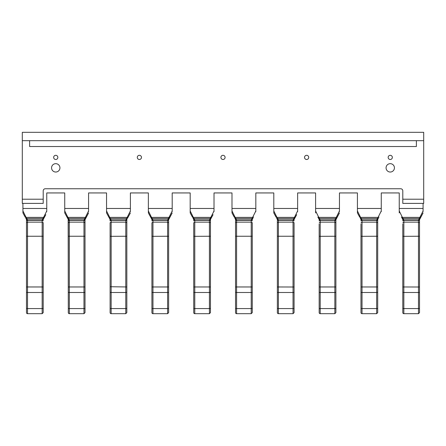 <?xml version="1.0" encoding="UTF-8"?>
<svg xmlns="http://www.w3.org/2000/svg" width="446" height="446" viewBox="0 0 446 446"><rect width="100%" height="100%" fill="white"/><g stroke="black" fill="none" stroke-linecap="round" stroke-linejoin="round"><path stroke-width="0.67" d="M402.794 290.68L402.794 306.474M403.842 313.689L418.471 313.689L418.471 308.576L403.842 308.576L403.842 313.689A1.048 1.048 0 0 1 402.794 312.646L402.794 223.942M419.519 222.777L418.471 222.136L418.471 220.291A1.048 0.675 180 0 1 419.519 220.965L419.519 236.246L403.842 236.324L403.842 308.576A1.043 0.334 0 0 1 402.794 308.242M360.981 290.68L360.981 306.474M362.029 313.689L376.658 313.689L376.658 308.576L362.029 308.576L362.029 313.689A1.048 1.048 0 0 1 360.981 312.646L360.981 223.942M377.706 306.474L377.706 219.755L377.706 236.246L362.029 236.324L362.029 308.576A1.043 0.334 0 0 1 360.981 308.242M319.169 290.68L319.169 306.474M320.217 313.689L334.851 313.689L334.851 308.576L320.217 308.576L320.217 313.689A1.048 1.048 0 0 1 319.169 312.646L319.169 223.942M335.894 306.474L335.894 219.755L335.894 236.246L320.217 236.324L320.217 308.576A1.043 0.334 0 0 1 319.169 308.242M277.356 290.68L277.356 222.822M278.404 313.689L293.033 313.689L293.033 308.576L278.404 308.576L278.404 313.689A1.048 1.048 0 0 1 277.356 312.646L277.356 220.965A1.043 0.675 0 0 1 278.399 220.291L278.399 292.492L293.033 292.492L293.033 287.007L277.356 286.968L277.356 233.927M294.081 222.822L294.081 236.246L277.356 236.246M235.544 308.047L235.544 222.822M236.592 313.689A1.048 1.048 0 0 1 235.544 312.646L235.544 220.965A1.043 0.675 0 0 1 236.592 220.291L236.592 313.689L251.221 313.689L251.221 308.576L236.592 308.576A1.043 0.334 0 0 1 235.544 308.242M252.269 222.822L252.269 236.246L235.544 236.246M193.731 290.68L193.731 222.822M194.779 313.689L209.408 313.689L209.408 308.576L194.779 308.576L194.779 313.689A1.048 1.048 0 0 1 193.731 312.646L193.731 223.942M210.456 306.474L210.456 219.755L210.456 236.246L194.779 236.324L194.779 308.576A1.043 0.334 0 0 1 193.731 308.242M152.967 313.689L167.596 313.689L167.596 308.576L152.967 308.576L152.967 313.689A1.048 1.048 0 0 1 151.919 312.646L151.919 223.942M168.644 222.822L168.644 236.246L152.967 236.324L152.967 308.576A1.043 0.334 0 0 1 151.919 308.242M388.159 157.399A2.091 2.091 0 0 0 390.25 159.49A2.091 2.091 0 0 0 392.341 157.399A2.091 2.091 0 0 0 390.25 155.308A2.091 2.091 0 0 0 388.159 157.399M304.534 157.399A2.091 2.091 0 0 0 306.625 159.49A2.091 2.091 0 0 0 308.716 157.399A2.091 2.091 0 0 0 306.625 155.308A2.091 2.091 0 0 0 304.534 157.399M220.909 157.399A2.091 2.091 0 0 0 223 159.49A2.091 2.091 0 0 0 225.091 157.399A2.091 2.091 0 0 0 223 155.308A2.091 2.091 0 0 0 220.909 157.399M137.284 157.399A2.091 2.091 0 0 0 139.375 159.49A2.091 2.091 0 0 0 141.466 157.399A2.091 2.091 0 0 0 139.375 155.308A2.091 2.091 0 0 0 137.284 157.399M53.659 157.399A2.091 2.091 0 0 0 55.75 159.49A2.091 2.091 0 0 0 57.841 157.399A2.091 2.091 0 0 0 55.75 155.308A2.091 2.091 0 0 0 53.659 157.399M386.069 167.852A4.181 4.181 0 0 0 390.25 172.033A4.181 4.181 0 0 0 394.431 167.852A4.181 4.181 0 0 0 390.25 163.671A4.181 4.181 0 0 0 386.069 167.852M51.569 167.852A4.181 4.181 0 0 0 55.75 172.033A4.181 4.181 0 0 0 59.931 167.852A4.181 4.181 0 0 0 55.75 163.671A4.181 4.181 0 0 0 51.569 167.852M111.154 313.689L125.783 313.689L125.783 308.576L111.154 308.576L111.154 313.689A1.048 1.048 0 0 1 110.106 312.646L110.106 223.942M126.831 306.474L126.831 222.777L126.831 236.246L111.154 236.324L111.154 308.576A1.043 0.334 0 0 1 110.106 308.242M69.342 313.689A1.048 1.048 0 0 1 68.294 312.646L68.294 220.965A1.043 0.675 0 0 1 69.342 220.291L69.342 313.689L83.971 313.689L83.971 308.576L69.342 308.576A1.043 0.334 0 0 1 68.294 308.242M85.019 306.474L85.019 219.755L85.019 236.246L68.294 236.246M27.529 313.689A1.048 1.048 0 0 1 26.481 312.646L26.481 220.965A1.043 0.675 0 0 1 27.529 220.291L27.529 313.689L42.158 313.689L42.158 308.576L27.529 308.576A1.043 0.334 0 0 1 26.481 308.242M43.206 222.822L43.206 236.246L26.481 236.246M423.7 140.674L22.3 140.674L22.3 132.311L423.7 132.311L423.7 199.211L402.794 199.211L402.794 190.849A2.091 2.091 0 0 0 400.703 188.758L45.297 188.758A2.091 2.091 0 0 0 43.206 190.849L43.206 199.211L22.3 199.211L22.3 203.393L43.206 203.393L43.206 199.211M423.7 199.211L423.7 203.393L402.794 203.393L402.794 199.211M423.076 203.393L423.076 208.472L399.237 208.472L399.237 192.94L381.263 192.94L381.263 208.472L357.424 208.472L357.424 192.94L339.451 192.94L339.451 211.627M339.451 208.472L315.612 208.472L315.612 192.94L297.638 192.94L297.638 211.627M297.638 208.472L273.799 208.472L273.799 192.94L255.826 192.94L255.826 211.627M255.826 208.472L231.992 208.472L231.992 192.94L214.013 192.94L214.013 211.627M214.013 208.472L190.18 208.472L190.18 192.94L172.195 192.94L172.201 211.627M148.367 192.94L130.383 192.94M22.924 210.958L22.924 212.932M22.93 212.932L22.93 210.958L26.102 217.392A1.048 0.753 151.6 0 1 25.182 217.096L22.93 212.932L25.182 217.096M22.93 208.472L22.93 210.958M22.924 203.393L22.924 208.472L46.763 208.472L46.763 211.627M46.763 192.94L46.763 208.472M64.742 192.94L46.758 192.94M64.737 192.94L64.737 212.932L64.737 210.958L67.915 217.392A1.048 0.753 151.6 0 1 66.995 217.096L64.737 212.932L68.166 219.259L68.294 222.822M88.576 192.94L88.576 211.627M106.555 192.94L88.57 192.94M106.549 192.94L106.549 212.932L106.549 210.958L109.727 217.392A1.048 0.753 151.6 0 1 108.807 217.096L106.549 212.932L109.978 219.259L110.106 220.965A1.043 0.675 0 0 1 111.154 220.291L111.154 236.324L110.106 236.246M130.388 192.94L130.388 211.627M148.362 192.94L148.362 212.932L148.362 210.958L151.54 217.392A1.048 0.753 151.6 0 1 150.62 217.096L148.367 212.932M42.158 220.196L46.763 210.958M27.529 220.196L27.273 219.376A1.043 0.563 151.6 0 1 26.353 219.259L25.773 218.189A1.048 0.753 151.6 0 0 26.693 218.49L27.273 219.376M43.206 222.777L42.158 222.136L27.529 222.136L26.481 222.777M43.206 236.246L43.206 286.968L26.481 286.968M26.481 306.77L26.481 308.047M26.481 306.257L26.481 222.604M26.916 220.118A1.048 0.44 180 0 1 26.481 219.755L26.481 222.822M43.206 222.604L43.206 306.257M43.206 286.968L43.206 312.646L42.158 313.689M45.81 214.682L43.334 219.259L45.81 214.682M43.206 308.242A1.043 0.334 180 0 1 42.158 308.576L42.158 219.923A1.048 1.048 0 0 1 43.206 220.965A1.048 0.675 180 0 0 42.158 220.291L27.529 220.291L27.529 219.923A1.048 1.048 0 0 0 26.481 220.965M43.206 219.755L43.334 219.259L43.206 219.755A1.048 0.44 0 0 1 42.771 220.118M42.415 219.376A1.043 0.563 28.4 0 0 43.334 219.259M44.505 217.096A1.048 0.753 28.4 0 1 43.585 217.392L26.102 217.392L26.693 218.49L42.994 218.49A1.043 0.753 28.4 0 0 43.914 218.189M83.971 220.196L88.576 210.958M69.342 220.196L69.085 219.376A1.043 0.563 151.6 0 1 68.166 219.259L68.294 306.257M84.584 220.118A1.048 0.44 0 0 0 85.019 219.755L88.576 212.932L85.727 218.189A1.043 0.753 28.4 0 1 84.807 218.49L68.506 218.49L69.085 219.376M85.019 222.777L83.971 222.136L69.342 222.136L68.294 222.777M85.019 236.246L85.019 286.968L68.294 286.968M85.019 222.604L85.019 306.257M85.019 286.728L85.019 233.927M85.019 286.968L85.019 312.646L83.971 313.689M86.318 217.096A1.048 0.753 28.4 0 1 85.398 217.392L67.915 217.392L68.506 218.49A1.048 0.753 151.6 0 1 67.586 218.189M68.729 220.118A1.048 0.44 180 0 1 68.294 219.755M85.019 308.242A1.043 0.334 180 0 1 83.971 308.576L83.971 219.923A1.048 1.048 0 0 1 85.019 220.965A1.048 0.675 180 0 0 83.971 220.291L69.342 220.291L69.342 219.923A1.048 1.048 0 0 0 68.294 220.965M85.019 219.755L85.147 219.259A1.043 0.563 28.4 0 1 84.227 219.376M125.783 220.196L130.388 210.958M111.149 220.196L110.898 219.376A1.043 0.563 151.6 0 1 109.978 219.259L110.106 219.755A1.048 0.44 180 0 0 110.541 220.118M127.539 218.189L130.388 212.932L127.539 218.189A1.043 0.753 28.4 0 1 126.619 218.49L110.318 218.49L110.898 219.376M126.831 223.942L126.831 219.755L126.831 222.777L125.783 222.136L111.154 222.136L110.106 222.777M126.831 236.246L126.831 286.968L110.106 286.728M110.106 290.68L110.106 308.047M110.106 306.257L110.106 222.604M126.831 222.604L126.831 306.257M126.831 308.047L126.831 306.77M126.831 286.968L126.831 312.646L125.783 313.689M128.13 217.096A1.048 0.753 28.4 0 1 127.21 217.392L109.727 217.392L110.318 218.49A1.048 0.753 151.6 0 1 109.398 218.189M125.789 219.923A1.048 1.048 0 0 1 126.831 220.965A1.048 0.675 180 0 0 125.789 220.291L111.154 220.291M126.831 219.755L126.959 219.259L126.831 219.755A1.048 0.44 0 0 1 126.396 220.118M126.04 219.376A1.043 0.563 28.4 0 0 126.959 219.259M29.614 140.674L29.614 146.528L416.38 146.528L416.38 140.674M22.3 140.674L22.3 199.211M167.596 220.196L172.195 210.958M152.967 220.196L152.71 219.376A1.043 0.563 151.6 0 1 151.791 219.259L148.362 212.932M168.209 220.118A1.048 0.44 0 0 0 168.644 219.755L172.195 212.932L169.352 218.189A1.043 0.753 28.4 0 1 168.432 218.49L152.131 218.49L152.71 219.376M168.644 222.777L167.596 222.136L152.967 222.136L152.967 236.324L151.919 236.246M168.644 236.246L168.644 286.968L151.919 286.968L151.919 233.927M151.919 306.257L151.919 222.822M151.919 290.68L151.919 306.77M168.644 222.604L168.644 306.77M168.644 223.942L168.644 220.965A1.048 0.675 180 0 0 167.596 220.291L152.967 220.291L152.967 222.136L151.919 222.777M168.644 286.968L168.644 312.646L167.596 313.689M151.791 219.259L151.919 219.755L151.791 219.259M169.943 217.096A1.048 0.753 28.4 0 1 169.023 217.392L151.54 217.392L152.131 218.49A1.048 0.753 151.6 0 1 151.211 218.189M152.354 220.118A1.048 0.44 180 0 1 151.919 219.755M151.919 220.965A1.043 0.675 0 0 1 152.967 220.291L152.967 219.923A1.048 1.048 0 0 0 151.919 220.965M168.644 219.755L168.772 219.259A1.043 0.563 28.4 0 1 167.852 219.376M190.174 210.958L190.18 212.932L190.18 210.958L193.352 217.392A1.048 0.753 151.6 0 1 192.432 217.096L190.18 212.932L192.432 217.096M190.18 208.472L190.18 210.958M209.408 220.196L214.013 210.958M194.779 220.196L194.523 219.376A1.043 0.563 151.6 0 1 193.603 219.259L193.023 218.189A1.048 0.753 151.6 0 0 193.943 218.49L194.523 219.376M210.456 222.777L209.408 222.136L194.779 222.136L194.779 236.324L193.731 236.246M210.456 236.246L210.456 286.968L193.731 286.968L193.731 233.927M210.456 222.604L210.456 306.257M210.456 223.942L210.456 220.965A1.048 0.675 180 0 0 209.408 220.291L194.779 220.291L194.779 222.136L193.731 222.777M210.456 286.968L210.456 312.646L209.408 313.689M213.06 214.682L210.584 219.259L213.06 214.682M193.603 219.259L193.731 219.755L193.603 219.259M194.166 220.118A1.048 0.44 180 0 1 193.731 219.755M193.731 220.965A1.043 0.675 0 0 1 194.779 220.291L194.779 219.923A1.048 1.048 0 0 0 193.731 220.965M210.456 219.755L210.584 219.259L210.456 219.755A1.048 0.44 0 0 1 210.021 220.118M209.665 219.376A1.048 0.563 28.4 0 0 210.584 219.259M211.755 217.096A1.048 0.753 28.4 0 1 210.835 217.392L193.352 217.392L193.943 218.49L210.244 218.49A1.043 0.753 28.4 0 0 211.164 218.189M231.987 210.958L231.992 212.932L231.992 210.958L235.165 217.392A1.048 0.753 151.6 0 1 234.245 217.096L231.992 212.932L234.245 217.096M231.992 208.472L231.992 210.958M251.226 220.196L255.826 210.958M236.592 220.196L236.335 219.376A1.043 0.563 151.6 0 1 235.416 219.259L234.836 218.189A1.048 0.753 151.6 0 0 235.756 218.49L236.335 219.376M252.269 222.777L251.226 222.136L236.592 222.136L235.544 222.777M252.269 236.246L252.269 286.968L235.544 286.968L235.544 233.927M235.544 290.68L235.544 306.77M252.269 222.604L252.269 290.68M251.221 313.689L252.269 312.646L252.269 233.927M253.568 217.096A1.048 0.753 28.4 0 1 252.648 217.392L235.165 217.392L235.756 218.49L252.057 218.49A1.043 0.753 28.4 0 0 252.977 218.189L252.397 219.259A1.043 0.563 28.4 0 1 251.477 219.376M235.416 219.259L235.544 219.755L235.416 219.259M235.979 220.118A1.048 0.44 180 0 1 235.544 219.755M251.226 308.576L251.226 219.923A1.048 1.048 0 0 1 252.269 220.965A1.048 0.675 180 0 0 251.226 220.291L236.592 220.291L236.592 219.923A1.048 1.048 0 0 0 235.544 220.965M251.834 220.118A1.048 0.44 0 0 0 252.269 219.755M273.799 208.472L273.799 212.932L273.799 210.958L276.977 217.392A1.048 0.753 151.6 0 1 276.057 217.096L273.799 212.932L276.057 217.096M293.033 220.196L297.638 210.958M278.399 220.196L278.148 219.376A1.043 0.563 151.6 0 1 277.228 219.259L276.648 218.189A1.048 0.753 151.6 0 0 277.568 218.49L278.148 219.376M294.081 222.777L293.033 222.136L278.399 222.136L277.356 222.777M294.081 222.604L294.081 290.68M294.081 236.246L294.081 233.927M293.033 219.923L278.399 219.923L278.399 220.291L293.033 220.291L293.033 219.923A1.048 1.048 0 0 1 294.081 220.965A1.048 0.675 180 0 0 293.033 220.291L293.033 287.007L294.081 286.968L294.081 312.646L293.033 313.689M296.685 214.682L294.209 219.259L296.685 214.682M277.228 219.259L277.356 219.755L277.228 219.259M277.791 220.118A1.048 0.44 180 0 1 277.356 219.755M294.081 219.755L294.209 219.259L294.081 219.755A1.048 0.44 0 0 1 293.646 220.118M293.29 219.376A1.043 0.563 28.4 0 0 294.209 219.259M295.38 217.096A1.048 0.753 28.4 0 1 294.46 217.392L276.977 217.392L277.568 218.49L293.869 218.49A1.043 0.753 28.4 0 0 294.789 218.189M315.617 210.958L315.612 212.932L315.612 210.958L318.79 217.392A1.048 0.753 151.6 0 1 317.87 217.096L319.041 219.259A1.043 0.563 151.6 0 0 319.96 219.376L320.217 220.196M315.612 208.472L315.612 210.958M334.851 220.196L339.451 210.958M335.459 220.118A1.048 0.44 0 0 0 335.894 219.755L339.451 212.932L336.602 218.189A1.043 0.753 28.4 0 1 335.682 218.49L319.381 218.49L319.96 219.376M335.894 222.777L334.851 222.136L320.217 222.136L320.217 236.324L319.169 236.246M335.894 236.246L335.894 286.968L319.169 286.968L319.169 233.927M335.894 222.604L335.894 308.047M334.851 313.689L335.894 312.646L335.894 233.927M335.894 223.942L335.894 220.965A1.048 0.675 180 0 0 334.851 220.291L320.217 220.291L320.217 222.136L319.169 222.777M337.193 217.096A1.048 0.753 28.4 0 1 336.273 217.392L318.79 217.392L319.381 218.49A1.048 0.753 151.6 0 1 318.461 218.189M319.604 220.118A1.048 0.44 180 0 1 319.169 219.755M319.169 220.965A1.043 0.675 0 0 1 320.217 220.291L320.217 219.923A1.048 1.048 0 0 0 319.169 220.965M335.894 219.755L336.022 219.259A1.043 0.563 28.4 0 1 335.102 219.376M381.263 208.472L381.263 211.627M357.424 208.472L357.424 212.932L357.424 210.958L360.602 217.392A1.048 0.753 151.6 0 1 359.682 217.096L357.424 212.932L359.682 217.096M376.658 220.196L381.263 210.958M362.029 220.196L361.773 219.376A1.043 0.563 151.6 0 1 360.853 219.259L360.273 218.189A1.048 0.753 151.6 0 0 361.193 218.49L361.773 219.376M377.706 222.777L376.658 222.136L362.029 222.136L362.029 236.324L360.981 236.246M377.706 236.246L377.706 286.968L360.981 286.968L360.981 233.927M377.706 222.604L377.706 308.047M376.658 313.689L377.706 312.646L377.706 233.927M377.706 223.942L377.706 220.965A1.048 0.675 180 0 0 376.658 220.291L362.029 220.291L362.029 222.136L360.981 222.777M379.005 217.096A1.048 0.753 28.4 0 1 378.085 217.392L360.602 217.392L361.193 218.49L377.494 218.49A1.043 0.753 28.4 0 0 378.414 218.189L377.834 219.259A1.043 0.563 28.4 0 1 376.915 219.376M360.853 219.259L360.981 219.755L360.853 219.259M361.416 220.118A1.048 0.44 180 0 1 360.981 219.755M360.981 220.965A1.043 0.675 0 0 1 362.029 220.291L362.029 219.923A1.048 1.048 0 0 0 360.981 220.965M377.271 220.118A1.048 0.44 0 0 0 377.706 219.755M399.237 208.472L399.237 212.932L399.237 210.958L402.415 217.392A1.048 0.753 151.6 0 1 401.495 217.096L402.666 219.259A1.043 0.563 151.6 0 0 403.585 219.376L403.842 220.196M423.076 208.472L423.076 211.627M418.471 220.196L423.076 210.958M419.519 306.474L419.519 219.755L423.076 212.932L420.227 218.189A1.043 0.753 28.4 0 1 419.307 218.49L403.006 218.49L403.585 219.376M419.519 236.246L419.519 286.968L418.471 287.007L418.471 222.136L403.842 222.136L403.842 236.324L402.794 236.246M419.519 286.968L419.519 308.242A1.043 0.334 180 0 1 418.471 308.576L418.471 287.007L402.794 286.968L402.794 233.927M419.084 220.118A1.048 0.44 0 0 0 419.519 219.755L419.519 306.257M419.519 308.242L419.519 312.646L418.471 313.689M420.818 217.096A1.048 0.753 28.4 0 1 419.898 217.392L402.415 217.392L403.006 218.49A1.048 0.753 151.6 0 1 402.086 218.189M403.229 220.118A1.048 0.44 180 0 1 402.794 219.755M402.794 222.777L403.842 222.136L403.842 220.291A1.043 0.675 0 0 0 402.794 220.965A1.048 1.048 0 0 1 403.842 219.923L403.842 220.291L418.471 220.291L418.471 219.923L403.842 219.923M419.519 219.755L419.647 219.259A1.043 0.563 28.4 0 1 418.727 219.376M377.706 308.242A1.043 0.334 180 0 1 376.658 308.576L376.658 219.923L362.029 219.923M335.894 308.242A1.043 0.334 180 0 1 334.851 308.576L334.851 219.923L320.217 219.923M210.456 308.242A1.043 0.334 180 0 1 209.408 308.576L209.408 219.923L194.779 219.923M168.644 308.242A1.043 0.334 180 0 1 167.596 308.576L167.596 219.923L152.967 219.923M126.831 308.242A1.043 0.334 180 0 1 125.783 308.576L125.783 222.136M88.576 208.472L64.737 208.472M130.388 208.472L106.549 208.472M172.195 208.472L148.362 208.472M43.206 292.158A1.048 0.334 180 0 1 42.158 292.492L27.529 292.492A1.048 0.334 0 0 1 26.481 292.158M85.019 292.158A1.048 0.334 180 0 1 83.971 292.492L69.342 292.492A1.048 0.334 0 0 1 68.294 292.158M125.789 222.136L125.789 220.291M126.831 292.158A1.048 0.334 180 0 1 125.783 292.492L111.154 292.492A1.048 0.334 0 0 1 110.106 292.158M111.149 219.923L111.149 220.291M110.106 220.965A1.048 1.048 0 0 1 111.154 219.923L125.783 219.923L125.783 220.291M168.644 292.158A1.048 0.334 180 0 1 167.596 292.492L152.967 292.492A1.048 0.334 0 0 1 151.919 292.158M210.456 292.158A1.048 0.334 180 0 1 209.408 292.492L194.779 292.492A1.048 0.334 0 0 1 193.731 292.158M251.226 292.492L236.592 292.492A1.048 0.334 0 0 1 235.544 292.158M252.269 292.158A1.048 0.334 180 0 1 251.221 292.492M252.269 308.242A1.043 0.334 180 0 1 251.221 308.576M294.081 308.242A1.043 0.334 180 0 1 293.033 308.576L293.033 292.492A1.048 0.334 180 0 0 294.081 292.158M277.356 292.158A1.048 0.334 0 0 0 278.404 292.492L278.404 308.576A1.043 0.334 0 0 1 277.356 308.242M335.894 292.158A1.048 0.334 180 0 1 334.851 292.492L320.217 292.492A1.048 0.334 0 0 1 319.169 292.158M377.706 292.158A1.048 0.334 180 0 1 376.658 292.492L362.029 292.492A1.048 0.334 0 0 1 360.981 292.158M419.519 292.158A1.048 0.334 180 0 1 418.471 292.492L403.842 292.492A1.048 0.334 0 0 1 402.794 292.158M42.158 219.923L27.529 219.923M83.971 219.923L69.342 219.923M168.644 220.965A1.048 1.048 0 0 0 167.596 219.923M210.456 220.965A1.048 1.048 0 0 0 209.408 219.923M251.226 219.923L236.592 219.923M278.399 219.923A1.048 1.048 0 0 0 277.356 220.965M335.894 220.965A1.048 1.048 0 0 0 334.851 219.923M377.706 220.965A1.048 1.048 0 0 0 376.658 219.923M419.519 220.965A1.048 1.048 0 0 0 418.471 219.923"/></g></svg>
